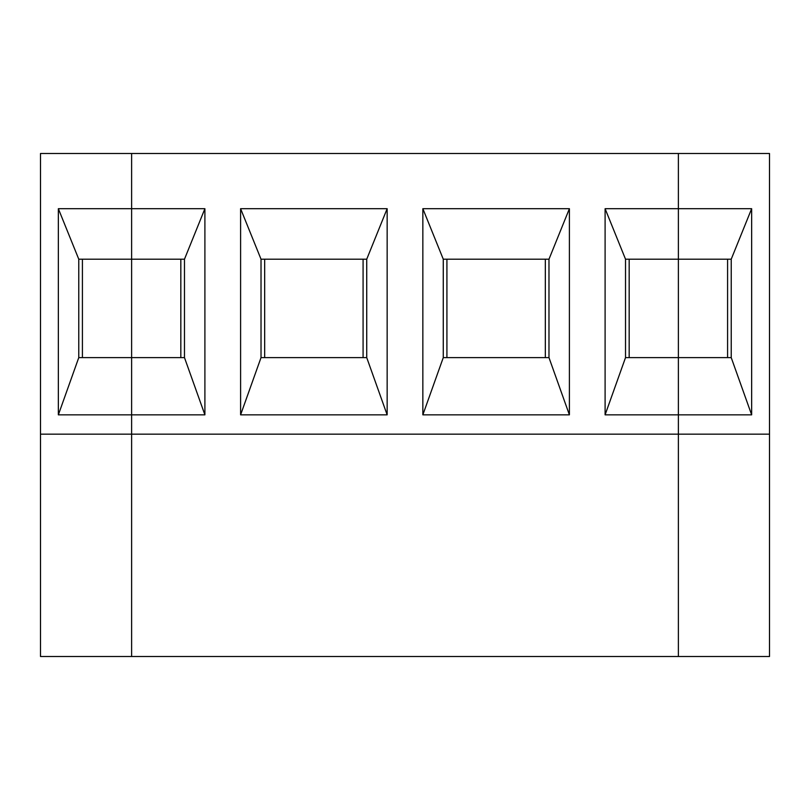 <?xml version="1.0" encoding="UTF-8"?>
<svg xmlns="http://www.w3.org/2000/svg" width="810" height="810" viewBox="0 0 810 810"><rect width="100%" height="100%" fill="white"/><g stroke="black" fill="none" stroke-linecap="round" stroke-linejoin="round"><path stroke-width="1.21" d="M82.418 357.615L82.418 259.2M40.5 434.16L131.625 434.16L131.625 656.505L40.5 656.505L40.5 153.495L131.625 153.495L131.625 656.505L678.375 656.505L678.375 259.2L625.522 259.2L625.522 357.615L678.375 357.615L678.375 208.696L605.1 208.696L625.522 259.2M78.772 357.615L131.625 357.615L131.625 414.841L204.9 414.841L204.9 208.696L131.625 208.696L131.625 259.2L78.772 259.2L78.772 357.615L58.35 414.841L131.625 414.841L131.625 434.16L678.375 434.16L678.375 357.615L731.227 357.615L731.227 259.2L678.375 259.2L678.375 153.495L131.625 153.495L131.625 208.696L58.35 208.696L78.772 259.2M58.35 208.696L58.35 414.841M629.167 357.615L629.167 259.2M443.272 357.615L422.85 414.841L569.4 414.841L569.4 208.696L422.85 208.696L443.272 259.2L443.272 357.615L548.978 357.615L548.978 259.2L569.4 208.696M569.4 414.841L548.978 357.615M545.332 259.2L545.332 357.615M625.522 357.615L605.1 414.841L751.65 414.841L751.65 208.696L678.375 208.696L678.375 153.495L769.5 153.495L769.5 656.505L678.375 656.505L678.375 434.16L769.5 434.16M605.1 208.696L605.1 414.841M387.15 414.841L387.15 208.696L240.6 208.696L240.6 414.841L387.15 414.841L366.727 357.615L366.727 259.2L387.15 208.696M363.082 259.2L363.082 357.615M446.917 357.615L446.917 259.2M548.978 259.2L443.272 259.2M422.85 208.696L422.85 414.841M184.477 259.2L131.625 259.2L131.625 357.615L184.477 357.615L184.477 259.2L204.9 208.696M204.9 414.841L184.477 357.615M180.832 259.2L180.832 357.615M366.727 259.2L261.022 259.2L261.022 357.615L366.727 357.615M261.022 357.615L240.6 414.841M264.667 357.615L264.667 259.2M240.6 208.696L261.022 259.2M731.227 259.2L751.65 208.696M727.582 259.2L727.582 357.615M751.65 414.841L731.227 357.615"/></g></svg>
